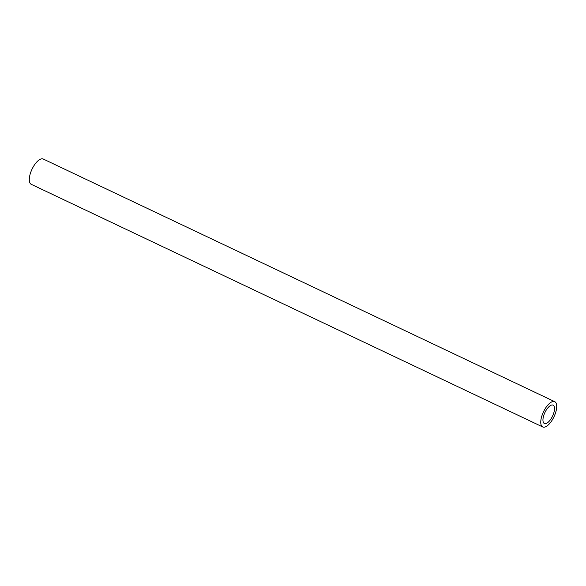 <?xml version="1.0" encoding="UTF-8"?>
<svg xmlns="http://www.w3.org/2000/svg" width="586" height="586" viewBox="0 0 586 586"><rect width="100%" height="100%" fill="white"/><g stroke="black" fill="none" stroke-linecap="round" stroke-linejoin="round"><path stroke-width="0.88" d="M554.73 401.674L43.269 159.033A13.998 5.801 115.4 0 0 31.124 171.266A13.998 5.801 115.4 0 0 31.27 184.326L542.731 426.967A13.998 5.801 -64.6 0 1 542.585 413.906A13.998 5.801 -64.6 0 1 554.73 401.674A13.998 5.801 -64.6 0 1 554.876 414.734A13.998 5.801 -64.6 0 1 542.731 426.967M544.269 414.016A10.167 4.219 115.4 0 0 544.372 423.502A10.167 4.219 115.4 0 0 553.191 414.617A10.167 4.219 115.4 0 0 553.089 405.138A10.167 4.219 115.4 0 0 544.269 414.016"/></g></svg>
